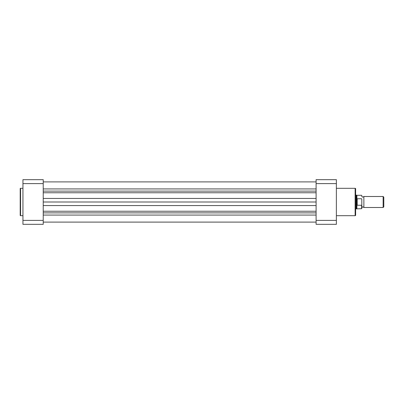 <?xml version="1.0" encoding="UTF-8"?>
<svg xmlns="http://www.w3.org/2000/svg" width="404" height="404" viewBox="0 0 404 404"><rect width="100%" height="100%" fill="white"/><g stroke="black" fill="none" stroke-linecap="round" stroke-linejoin="round"><path stroke-width="0.61" d="M43.228 222.104L316.1 222.104M43.228 202L316.1 202M20.2 215.332L20.2 188.668A0.343 0.343 0 0 1 20.543 188.32L20.543 215.68A0.343 0.343 0 0 1 20.2 215.332M22.947 188.32L20.543 188.32M22.947 215.68L20.543 215.68M43.228 183.608L43.228 224.336L22.947 224.336L22.947 183.608L43.228 183.608L43.228 179.664L22.947 179.664L22.947 183.608M43.228 220.392L22.947 220.392M355.621 188.804L355.621 215.196A0.48 0.48 0 0 1 355.136 215.68L355.136 188.32A0.48 0.48 0 0 1 355.621 188.804M336.375 215.68L355.136 215.68M336.375 188.32L355.136 188.32M316.1 183.608L336.375 183.608L336.375 179.664L316.1 179.664L316.1 224.336L336.375 224.336L336.375 220.392L316.1 220.392M336.375 183.608L336.375 220.392M361.807 195.506L361.807 196.501L362.837 197.187L363.868 196.501L363.868 207.499L362.837 206.813L361.807 207.499L361.807 208.494L361.807 199.162M383.128 196.501L383.8 197.172L383.8 206.828L383.128 207.499L383.128 196.501L363.868 196.501M355.621 195.127L356.308 195.127L356.308 202L356.995 198.778L361.6 198.718M356.995 205.222L356.308 202L356.308 208.873L361.6 208.701L361.6 205.282L356.995 205.222L356.995 198.778M357.202 205.282L357.202 198.718M361.6 205.282L361.807 204.838M361.6 195.299L356.904 195.299L356.904 199.026M356.904 204.974L356.904 208.701M43.228 215.064L316.1 215.064M43.228 198.445L316.1 198.445M43.228 192.758L316.1 192.758M43.228 191.117L316.1 191.117M43.228 188.936L316.1 188.936M43.228 212.883L316.1 212.883M43.228 211.242L316.1 211.242M43.228 205.555L316.1 205.555M43.228 181.896L316.1 181.896L43.228 181.896M356.904 195.299L356.308 195.127M355.621 208.873L356.308 208.873M363.868 207.499L383.128 207.499"/></g></svg>
